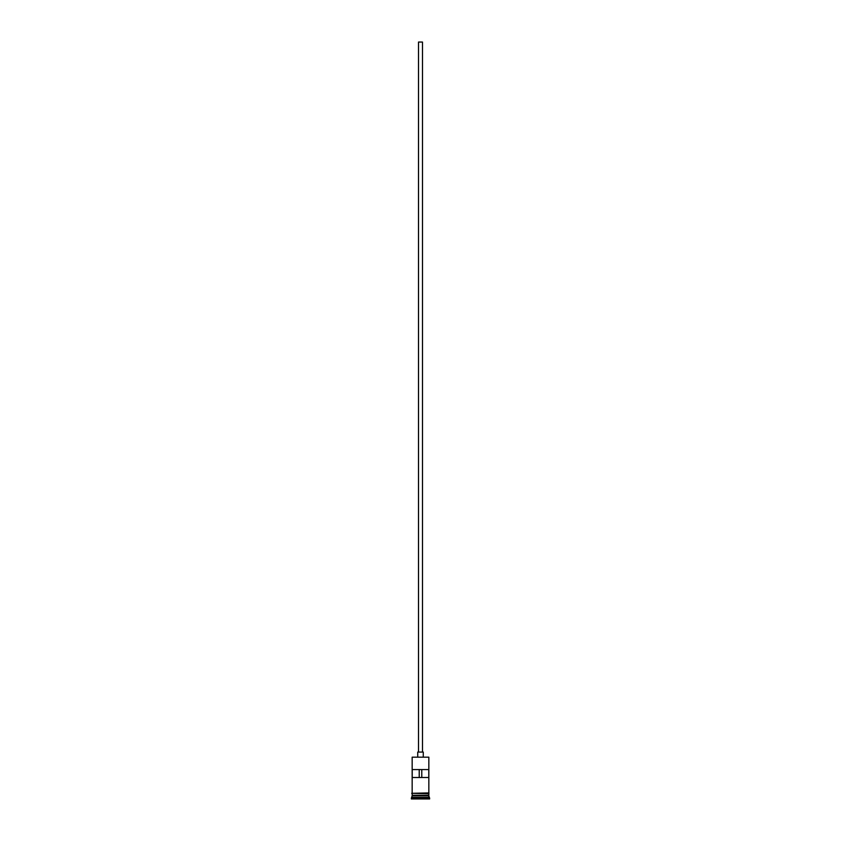 <?xml version="1.0" encoding="UTF-8"?>
<svg xmlns="http://www.w3.org/2000/svg" width="841" height="841" viewBox="0 0 841 841"><rect width="100%" height="100%" fill="white"/><g stroke="black" fill="none" stroke-linecap="round" stroke-linejoin="round"><path stroke-width="1.26" d="M428.836 757.173L412.164 757.173L428.836 757.173L412.164 757.173L412.164 792.916L412.164 757.173L428.836 757.173L428.836 792.916L428.836 757.173M422.487 752.085L422.487 42.05L418.513 42.05L418.513 752.085L418.513 42.05L422.487 42.05L422.487 752.085M423.275 756.858L423.275 752.085L417.725 752.085L417.725 756.858L417.725 752.085L423.275 752.085L423.275 756.858M428.836 795.775L428.836 793.704L428.679 795.46L412.321 795.46L411.365 798.151L429.635 798.151L428.836 797.363L412.164 797.363L428.836 797.363L428.836 795.775L412.321 795.618L428.679 795.618L429.635 798.151L411.365 798.151L411.365 798.95L429.635 798.95L429.635 798.151L429.635 798.95L411.365 798.95L412.164 795.775L428.836 795.775M412.164 795.292L428.836 795.292L412.164 795.292L412.164 793.704L412.164 795.292M412.216 769.568L428.784 769.568L428.784 777.505L412.216 777.505L412.216 769.568L428.784 769.568L428.784 777.505L412.216 777.505L412.216 769.568M428.921 792.916L411.68 793.315L428.921 793.704L428.921 792.916L428.921 793.704L411.68 793.315L428.921 792.916M419.228 769.568L419.228 777.505L419.228 769.568M428.679 795.46L412.321 795.618L428.679 795.46M412.216 777.505L419.228 777.505M421.772 777.505L421.772 769.568L421.772 777.505L428.784 777.505"/></g></svg>
